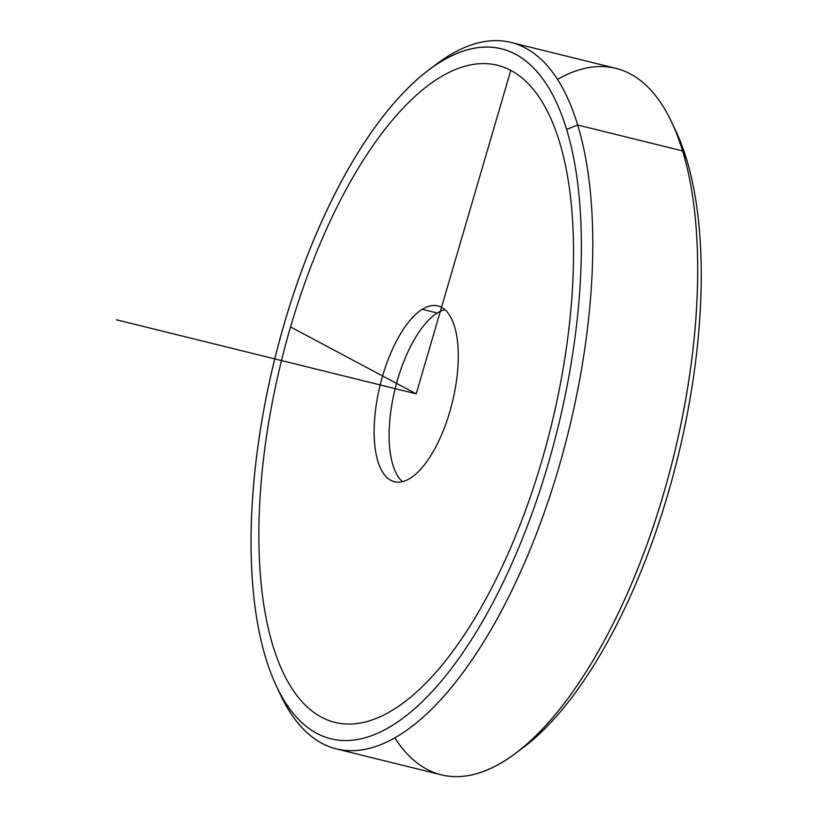 <?xml version="1.0" encoding="UTF-8"?>
<svg xmlns="http://www.w3.org/2000/svg" width="817" height="817" viewBox="0 0 817 817"><rect width="100%" height="100%" fill="white"/><g stroke="black" fill="none" stroke-linecap="round" stroke-linejoin="round"><path stroke-width="1.23" d="M437.279 313.023A90.544 37.112 103.9 0 1 444.938 309.704A90.544 37.112 -76.1 0 0 437.279 313.023L422.297 309.326A90.544 37.112 103.9 0 1 437.922 305.926A90.544 37.112 103.9 0 1 455.815 385.226A90.544 37.112 103.9 0 1 410.114 478.333A90.544 37.112 103.9 0 1 394.499 481.734A90.544 37.112 103.9 0 1 376.596 402.444A90.544 37.112 103.9 0 1 422.297 309.326L437.279 313.023A90.544 37.112 -76.1 0 0 393.283 396.899A90.544 37.112 -76.1 0 0 402.464 481.662A90.544 37.112 103.9 0 1 395.602 472.063A90.544 37.112 103.9 0 1 395.162 388.637A90.544 37.112 103.9 0 1 434.399 315.005A90.544 37.112 103.9 0 1 437.279 313.023M394.825 737.904A363.871 149.154 -76.1 0 0 515.741 753.233A363.871 149.154 -76.1 0 0 682.593 150.92L686.505 159.07L682.593 150.92A363.871 149.154 -76.1 0 0 671.625 122.101L675.792 130.914A355.405 145.692 103.9 0 1 686.505 159.07A355.405 145.692 103.9 0 1 523.534 747.371A355.405 145.692 103.9 0 1 519.663 750.2A355.405 145.692 -76.1 0 0 670.257 485.911A355.405 145.692 -76.1 0 0 686.505 159.07A355.405 145.692 -76.1 0 0 673.688 126.615M671.625 122.101A363.871 149.154 -76.1 0 0 557.48 79.372M510.952 42.433L615.855 68.342A363.871 149.154 103.9 0 1 682.593 150.92L577.69 125.011A363.871 149.154 -76.1 0 0 510.952 42.433A363.871 149.154 -76.1 0 0 432.642 67.076M682.593 150.92A363.871 149.154 103.9 0 1 640.967 560.646A363.871 149.154 103.9 0 1 441.354 774.843L336.451 748.934A363.871 149.154 -76.1 0 0 536.064 534.726A363.871 149.154 -76.1 0 0 577.69 125.011L682.593 150.92M278.617 690.661A363.871 149.154 -76.1 0 0 336.451 748.934M428.772 69.905L436.564 64.043A363.871 149.154 103.9 0 1 577.69 125.011L566.61 129.454A355.405 145.692 -76.1 0 0 428.772 69.905A355.405 145.692 -76.1 0 0 265.801 658.206A355.405 145.692 -76.1 0 0 276.514 686.362A355.405 145.692 -76.1 0 0 494.499 599.668A355.405 145.692 -76.1 0 0 566.61 129.454L577.69 125.011A363.871 149.154 103.9 0 1 503.854 606.428A363.871 149.154 103.9 0 1 280.68 695.175L276.514 686.362M265.801 658.206A355.405 145.692 103.9 0 1 348.042 169.385A355.405 145.692 103.9 0 1 566.61 129.454A355.405 145.692 103.9 0 1 484.369 618.275A355.405 145.692 103.9 0 1 265.801 658.206M422.297 309.326A90.544 37.112 -76.1 0 0 374.584 419.611A90.544 37.112 -76.1 0 0 410.114 478.333A90.544 37.112 -76.1 0 0 457.837 368.048A90.544 37.112 -76.1 0 0 422.297 309.326M290.556 326.953L416.21 393.835L510.788 70.385A338.483 138.747 -76.1 0 0 290.556 326.953A338.483 138.747 -76.1 0 0 321.622 717.275A338.483 138.747 -76.1 0 0 541.855 460.706A338.483 138.747 -76.1 0 0 510.788 70.385M416.21 393.835L116.474 319.794M515.741 753.233L523.534 747.371"/></g></svg>
